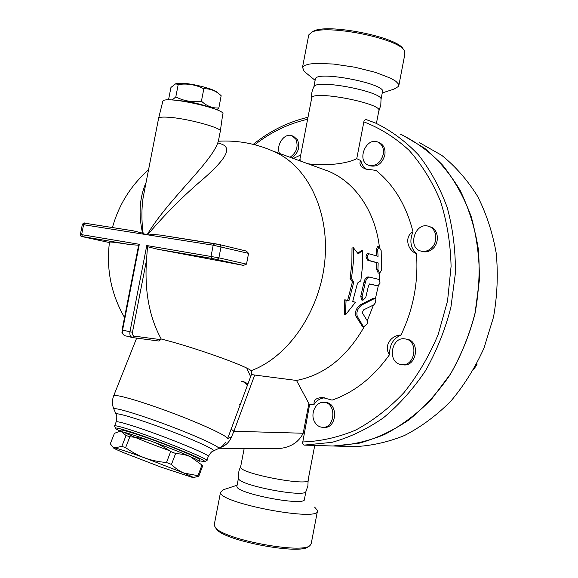 <?xml version="1.0" encoding="UTF-8"?>
<svg xmlns="http://www.w3.org/2000/svg" width="578" height="578" viewBox="0 0 578 578"><rect width="100%" height="100%" fill="white"/><g stroke="black" fill="none" stroke-linecap="round" stroke-linejoin="round"><path stroke-width="0.87" d="M311.491 32.447L313.074 31.407C326.165 22.744 398.777 37.18 403.285 49.311L403.711 49.903M398.697 86.303L404.882 53.978L404.47 50.965C399.882 38.516 324.829 23.59 311.398 32.498L308.76 34.911L302.518 67.286L304.62 65.43L308.97 64.115L315.415 63.414L333.34 64.021L354.878 67.221L375.541 72.373L391.046 78.37L395.865 81.296L398.437 83.983L398.697 86.303L393.943 89.149L382.253 92.935M315.111 80.349L304.209 71.419L302.518 67.286M315.277 79.482L315.407 78.81C317.156 70.191 388.141 84.229 382.426 92.047L381.018 99.402M313.789 87.018L314.129 86.397C318.066 79.049 383.98 92.075 381.01 99.597L380.779 105.348L378.865 110.803M311.636 98.404L311.752 97.79C313.355 89.901 384.37 103.917 378.792 111.005L376.415 123.432M215.565 527.765L216.736 529.462C225.326 541.03 300.632 555.133 308.327 546.636L309.541 545.842M317.401 511.335L311.267 543.392L310.061 545.502C302.207 554.23 224.372 539.657 215.58 527.786L214.171 525.178L214.366 524.174M223.419 489.718L220.514 492.297C218.332 503.091 321.614 522.512 317.546 510.576L314.613 507.108M236.994 485.78L236.886 486.344C235.578 493.561 307.193 507.05 304.469 499.081L305.914 491.517M238.454 477.97L238.533 478.606C239.516 485.542 306.463 498.164 305.986 491.336L307.893 485.91L308.132 480.137M240.686 466.612L240.585 467.118C239.429 473.584 311.015 487.095 308.146 479.877L314.743 445.428M172.215 100.016L175.806 96.887C183.79 101.02 192.329 102.451 201.426 101.179C206.823 106.164 212.632 108.418 218.86 107.942L216.815 109.784M208.94 107.002C199.042 103.549 188.847 101.403 178.342 100.558L178.27 100.55M169.094 99.922L168.595 99.503L169.166 99.922M218.86 107.942L221.157 95.724C216.013 90.797 210.24 88.485 203.832 88.795C195.79 84.663 187.25 83.246 178.212 84.547L175.661 83.796L170.951 87.43L168.595 99.503M175.777 83.767L181.716 83.232C193.038 83.499 214.922 89.265 217.451 92.588L218.968 93.874M175.806 96.887L178.212 84.547M201.426 101.179L203.832 88.795M162.714 101.721L162.866 101.107C165.214 95.449 227.913 109.343 222.718 114.299L220.341 130.939M220.261 131.488C224.112 128.439 187.026 118.201 167.938 117.218C162.57 116.893 159.477 117.182 158.654 118.085L158.524 118.685M218.773 143.344C235.903 146.805 222.429 161.724 204.475 177.894C184.404 194.815 165.662 213.528 148.25 234.039L147.513 234.054C169.527 197.553 214.055 160.54 218.556 140.223L220.247 131.517M146.068 182.525C139.544 197.322 138.38 214.192 142.564 233.144L143.156 233.368C141.487 220.702 141.494 208.709 143.163 197.387L144.558 190.234M143.156 233.368L145.085 234.393L147.513 234.054M148.25 234.039L160.308 235.08L214.648 243.634M119.798 431.47L121.264 431.593L119.054 431.593L114.444 433.319L110.319 443.774L112.594 446.736L114.849 447.878L113.331 447.654C112.826 447.936 116.431 449.684 124.133 452.899L161.103 467.169L193.095 477.638C193.753 477.457 190.661 475.918 183.826 473.028L197.972 475.701L198.796 476.229L193.095 477.638M125.614 447.632C132.203 452.278 138.619 455.717 144.868 457.949C129.66 452.437 119.653 449.077 114.849 447.878L121.814 446.368L125.614 447.632L129.869 436.758L126.069 435.53L121.264 431.593C126.127 432.575 136.155 435.79 151.328 441.238C166.818 446.873 179.729 451.953 190.068 456.483C196.484 459.337 199.547 460.998 199.237 461.461M171.456 464.437C175.64 468.505 179.765 471.373 183.826 473.028L144.868 457.949C151.082 460.261 158.293 461.786 166.5 462.516L171.456 464.437L175.625 453.477L170.691 451.541C164.007 446.873 157.556 443.442 151.328 441.238C145.129 438.955 137.976 437.459 129.869 436.758M198.796 476.229L202.77 465.608L190.068 456.483L183.472 454.366L175.625 453.477M201.968 465.03L197.972 475.701M126.069 435.53L121.814 446.368M170.691 451.541L166.5 462.516M120.657 430.27L120.751 430.032C121.647 429.772 125.838 430.834 133.323 433.204C157.845 440.891 203.918 459.488 199.374 459.748L198.926 460.948M169.397 450.645C148.669 443.116 133.417 436.961 123.634 432.185M430.682 248.699C427.604 251.134 424.368 251.929 420.979 251.083C406.97 247.81 415.105 221.497 428.659 226.323C437.084 228.483 438.42 242.789 430.682 248.699M429.042 226.453L430.213 226.851C438.63 229.004 439.959 243.28 432.236 249.176C429.165 251.603 425.935 252.398 422.54 251.553L422.15 251.437M383.257 154.413C380.591 162.953 375.714 166.558 368.62 165.236C356.214 161.298 365.917 136.711 377.817 142.051C382.26 144.254 384.074 148.38 383.257 154.413M378.106 142.174L379.399 142.723C383.843 144.926 385.656 149.037 384.847 155.07C382.181 163.581 377.311 167.187 370.223 165.864L369.927 165.749M279.571 153.466C275.547 145.353 284.484 132.485 291.969 135.751L295.857 139.161C298.588 146.559 296.659 152.592 290.055 157.274M292.193 135.837L293.631 136.394L297.511 139.804C300.249 147.188 298.32 153.213 291.724 157.881M241.445 381.263L244.783 382.419L247.471 385.179M240.224 404.723L239.603 404.716L240.21 404.759M243.201 381.444L247.991 383.785M314.439 421.572C310.046 413.581 315.942 401.464 323.839 402.353C336.663 402.498 335.406 428.37 322.582 427.308C319.063 427.063 316.347 425.148 314.439 421.572M324.164 402.382L325.537 402.498C338.354 402.642 337.104 428.464 324.287 427.402L323.962 427.38M400.641 364.451C386.942 362.088 391.45 336.194 405.07 338.91C419.021 340.37 415.38 366.936 401.529 364.602L400.641 364.451M405.481 338.983L406.674 339.199C420.603 340.652 416.976 367.16 403.141 364.826L402.729 364.769M473.519 369.776L477.016 364.386L476.886 363.555M476.496 364.306L477.016 364.386M328.709 445.869L332.885 445.999C350.138 445.342 367.348 441.513 384.522 434.504C401.363 425.675 417.027 413.92 431.52 399.239L450.565 373.887C461.36 354.885 469.538 334.532 475.116 312.828L479.4 279.846C479.516 257.759 476.763 236.626 471.149 216.447C464.004 197.228 454.575 180.213 442.864 165.395C430.09 152.115 415.965 141.711 400.482 134.197M328.788 445.869L332.971 445.999L358.678 443.34C375.982 438.651 392.7 430.87 408.827 419.982C424.31 407.411 438.088 392.31 450.168 374.667C460.977 355.846 469.228 335.666 474.906 314.129C478.952 292.222 480.08 270.468 478.309 248.872C474.878 227.811 468.83 208.326 460.153 190.429C450.161 173.79 438.312 159.723 424.606 148.221L402.404 135.035M250.614 376.704L246.784 368.135M419.534 142.708L441.758 155.345C455.507 166.442 467.443 180.083 477.558 196.26C486.38 213.679 492.601 232.681 496.227 253.258C498.222 274.369 497.311 295.661 493.518 317.12L483.981 348.086C475.123 367.745 464.062 385.439 450.811 401.175C436.578 415.452 421.167 426.889 404.578 435.472C387.657 442.293 370.679 446.021 353.642 446.65L349.509 446.519M358.223 253.865L362.695 250.353L362.587 265.548L360.817 280.836L357.515 283.061L352.659 301.687L355.456 302.28L345.471 314.909L346.056 300.285L348.895 300.885L353.772 282.18L351.475 278.596L353.274 263.127L353.404 247.76L358.223 253.865M357.796 253.323L361.308 250.621L362.695 250.353M345.471 314.909L344.264 314.201L344.763 299.78L347.609 300.379L352.407 281.948L350.095 278.408L351.872 263.171L352.002 248.034L353.404 247.76M350.095 278.408L351.475 278.596M352.407 281.948L353.772 282.18M347.609 300.379L348.895 300.885M344.763 299.78L346.056 300.285M352.732 301.47L355.456 302.28M377.94 269.5L379.551 273.242L381.466 270.417L381.184 250.671L378.958 246.813L377.665 249.667L378.084 256.314L369.031 253.814C366.878 255.563 366.943 257.802 369.226 260.526L378.171 262.925L377.94 269.5L376.574 269.283L376.798 262.715L367.846 260.31C365.556 257.593 365.484 255.353 367.63 253.605L368.901 253.8M378.171 262.925L376.798 262.715M378.229 273.033L376.574 269.283M376.683 255.924L376.249 249.458L377.528 246.604L378.958 246.813M380.129 283.061L378.814 279.398L369.754 277.158C367.586 277.144 366.084 279.044 365.253 282.852L362.11 296.622L363.02 300.228L365.758 297.424L368.591 285.344L369.768 283.928L377.882 285.864L380.129 283.061M361.712 299.989L360.751 296.384L363.894 282.62C364.732 278.82 366.228 276.927 368.396 276.941L368.526 276.963M376.625 285.655L369.472 283.957M374.096 298.768L361.676 305.047C357.652 308.312 356.171 312.069 357.247 316.318L363.194 326.288L363.779 326.729L367.16 324.056L367.485 321.144L362.312 312.77L363.418 309.967L373.952 304.765L375.83 302.164L374.934 298.616L372.745 298.53L374.898 298.609M362.413 326.462L355.853 316.05C354.784 311.809 356.272 308.06 360.311 304.794L372.745 298.53M373.511 304.989L367.247 320.747M378.287 285.857L375.375 298.812M379.898 273.242L379.233 279.6M272.606 150.937L324.511 169.787C352.537 178.985 374.97 209.055 379.392 246.972M218.426 141.213C237.999 140.151 256.661 143.662 274.413 151.754C307.626 166.153 329.85 211.664 324.757 261.581C319.807 311.491 288.01 357.226 251.184 370.643L251.777 373.576C251.538 374.284 252.514 374.775 254.71 375.05L296.5 380.447L309.555 404.788L302.489 443.601L303.949 445.082L314.432 445.414M364.219 326.743C346.836 357.146 324.265 375.05 296.5 380.447M413.003 231.8C409.318 240.614 410.481 247.933 416.478 253.756C406.674 249.638 404.578 236.055 413.003 231.8C406.305 205.436 393.979 184.974 376.04 170.409L365.332 168.971C360.304 166.543 358.808 163.755 360.853 160.605C361.785 164.672 363.837 167.627 367.008 169.491M300.741 154.955L293.357 158.473M324.778 397.83C320.479 398.098 316.932 400.265 314.136 404.325C313.442 400.005 316.267 397.751 322.625 397.556L332.075 400.12C354.379 392.317 373.561 377.123 389.615 354.531C383.395 347.147 390.396 335.067 401.002 335.03C393.213 338.52 389.42 345.015 389.615 354.531M332.885 445.999L304.194 445.111L331.982 442.343C349.683 437.43 366.799 429.273 383.33 417.88C399.196 404.708 413.313 388.893 425.69 370.433C436.751 350.745 445.168 329.655 450.927 307.178L455.406 273.04C455.594 250.187 452.863 228.353 447.199 207.516C439.981 187.698 430.429 170.178 418.544 154.955C405.59 141.328 391.255 130.693 375.548 123.056L366.242 119.617L365.05 119.863L363.981 121.228L356.749 158.675L360.853 160.605M356.749 158.675C343.635 165.229 319.8 165.64 307.843 163.733M300.271 160.98L300.011 158.712M314.136 404.325L309.555 404.788M416.478 253.756C418.508 282.035 413.349 309.129 401.002 335.03M220.175 244.725L246.373 251.083L248.576 253.381L246.495 264.132L243.483 265.396L157.975 249.306L147.513 246.712L146.769 245.534L129.949 331.808L122.587 330.052L139.32 244.292L138.648 245.224L130.231 244.624C117.847 242.681 110.933 241.821 109.488 242.066L109.437 242.435M139.32 244.292L81.635 234.639L83.6 224.632L85.19 223.26L133.222 230.817L142.564 233.144M147.513 246.712L146.472 260.403C144.449 291.081 149.355 317.279 161.204 338.997C193.63 347.154 245.137 365.506 251.184 370.643M137.889 248.988L138.648 245.224M161.204 338.997L159.058 341.056L132.94 337.624M251.777 373.576L227.602 438.688M220.572 447.43C225.709 445.681 229.379 442.119 231.59 436.737L227.624 438.637M231.59 436.737L233.902 431.253L231.171 429.1M308.804 403.979L303.197 433.247C298.313 442.9 289.52 448.066 276.811 448.73L276.154 448.73M206.722 460.659C212.155 460.334 157.967 438.413 129.212 429.454C120.527 426.716 115.658 425.509 114.61 425.827L114.798 426.463M120.282 431.217C116.691 429.454 115.094 428.406 115.506 428.081C116.315 427.691 121.04 428.869 129.689 431.6C157.765 440.4 210.522 461.735 204.453 461.699L199.013 460.702M82.329 224.517L213.195 245.202L211.049 256.292L211.924 258.417L243.483 265.396M246.495 264.132L218.889 257.824L221.034 246.748L220.066 244.696L214.734 243.649L213.195 245.202L248.576 253.381M369.226 260.526L367.846 260.31M377.665 249.667L376.249 249.458M362.11 296.622L360.751 296.384M365.253 282.852L363.894 282.62M377.831 285.857L376.488 285.626M361.676 305.047L360.311 304.794M357.247 316.318L355.853 316.05M363.194 326.288L361.777 326.006M254.739 144.738C270.981 132.051 288.603 123.576 307.612 119.292M363.808 121.85C380.129 128.128 395.193 137.586 408.993 150.229C421.767 164.6 432.236 181.499 440.385 200.942C446.96 221.533 450.529 243.345 451.086 266.371L447.545 300.986L438.131 334.64C429.114 356.099 417.713 375.447 403.914 392.686C389.045 408.321 372.926 420.806 355.564 430.148C337.855 437.517 320.147 441.455 302.431 441.96M146.769 245.534L218.889 257.824L217.147 259.443M157.975 249.306L211.924 258.417M82.791 236.742L82.864 236.756C81.469 236.445 81.375 236.388 82.582 236.583L81.635 234.639L80.371 234.487M133.222 230.817L85.132 223.252C84.323 222.588 83.391 223 82.336 224.488L80.378 234.466C80.306 235.947 81.13 236.705 82.849 236.756L109.415 242.572L82.864 236.756M82.582 236.583L130.231 244.624M125.216 335.782L132.348 337.516C130.353 336.685 129.551 334.785 129.949 331.808L132.463 332.278L146.472 260.403M122.587 330.052L122.11 329.894C122.731 332.198 120.108 332.314 125 335.731C123.006 334.9 122.196 333.007 122.587 330.052M159.058 341.056L132.861 337.617L134.32 336.136C132.824 335.724 132.203 334.431 132.463 332.278M160.937 339.676L134.32 336.136M227.537 438.868C229.394 437.019 205.58 425.603 174.802 413.913C144.045 402.209 115.932 393.914 113.743 395.663L113.534 396.19M303.197 433.247L233.902 431.253L254.71 375.05M213.6 450.833L218.412 448.607C222.003 447.863 200.133 437.524 170.792 426.383C141.473 415.221 114.682 407.078 113.772 408.87L114.141 409.715M208.333 456.345C212.408 449.85 212.56 451.902 213.405 450.927C216.613 450.284 196.18 440.747 168.978 430.429C141.798 420.098 116.915 412.439 115.997 413.978L116.294 414.693M116.084 422.092L116.207 421.788C117.276 421.42 122.153 422.59 130.845 425.292C159.615 434.143 213.708 456.15 208.232 456.62L206.816 460.399M313.074 31.407L311.398 32.498M313.876 86.779L315.407 78.81M311.643 98.152C311.239 93.99 312.069 90.074 314.129 86.397M216.736 529.462L215.58 527.786M214.171 525.178L220.514 492.297M237.103 485.224L223 489.855M236.886 486.344L238.439 478.273M240.6 466.836C238.685 470.528 237.999 474.451 238.533 478.606M176.724 83.478L175.661 83.796M162.866 101.107L158.654 118.085M158.639 118.107L144.551 190.263M220.066 244.696L160.308 235.08M113.331 447.654L112.594 446.736M119.841 431.463L119.054 431.593M120.751 430.032L120.188 431.455M422.54 251.553L420.979 251.083M370.223 165.864L368.62 165.236M324.287 427.402L322.582 427.308M403.141 364.826L401.529 364.602M332.971 445.999L353.642 446.65M369.031 253.814L367.63 253.605M379.529 273.235L378.193 273.026M362.998 300.22L361.655 299.982M369.754 277.158L368.396 276.941M377.882 285.864L376.538 285.64M363.779 326.729L362.363 326.447M323.16 397.599L322.683 397.563M253.229 144.356C269.933 130.939 288.191 121.915 307.995 117.283M366.474 119.675L375.548 123.056M246.373 251.083L220.117 244.711M148.553 169.787C130.838 185.451 118.801 204.706 112.435 227.544M109.488 242.066C106.085 268.922 111.099 294.065 124.53 317.488M138.315 246.835L122.11 329.901M136.654 338.116L113.743 395.663C112.009 400.128 112.016 404.528 113.772 408.87L115.997 413.978C115.976 415.206 117.637 413.985 116.207 421.788L114.61 425.827M218.412 448.607L222.653 445.855L225.926 441.982M219.141 448.253L276.811 448.73M204.598 461.634L206.635 460.688M115.506 428.081L114.538 425.863M240.585 467.118L244.183 448.463M299.83 159.68L311.752 97.79"/></g></svg>

